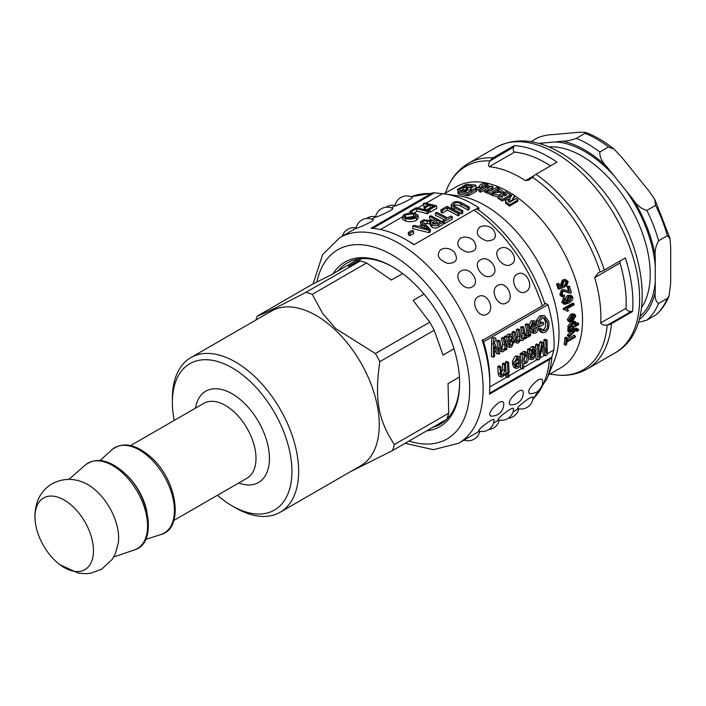 <?xml version="1.0" encoding="UTF-8"?>
<svg xmlns="http://www.w3.org/2000/svg" width="706" height="706" viewBox="0 0 706 706"><rect width="100%" height="100%" fill="white"/><g stroke="black" fill="none" stroke-linecap="round" stroke-linejoin="round"><path stroke-width="1.06" d="M537.707 380.128C540.655 378.601 542.305 378.751 542.64 380.596A11.87 11.87 0 0 1 529.323 393.498C527.435 390.78 530.232 386.323 537.707 380.128M523.172 391.839A11.87 11.87 0 0 1 509.847 404.75C507.958 402.032 510.756 397.575 518.23 391.38C521.178 389.844 522.819 390.003 523.164 391.848M498.754 402.623C501.701 401.087 503.343 401.246 503.687 403.091A11.87 11.87 0 0 1 490.37 415.993C488.481 413.275 491.27 408.818 498.754 402.623M529.041 398.378C531.592 396.975 532.924 396.64 533.021 397.381A11.87 11.87 0 0 1 517.436 408.412C518.063 406.656 521.928 403.311 529.041 398.378M509.564 409.621C512.115 408.218 513.438 407.883 513.544 408.624A11.87 11.87 0 0 1 497.959 419.664C498.586 417.899 502.451 414.554 509.564 409.621M478.483 430.898C479.109 429.151 482.975 425.806 490.088 420.864C492.638 419.461 493.962 419.135 494.068 419.876A11.87 11.87 0 0 1 478.483 430.907M568.171 281.482L566.644 286.248L566.115 285.003L567.227 282.047L565.453 280.794L564.147 281.217L562.806 284.615L564.341 285.921L564.588 287.174L559.434 288.983L557.661 283.944L558.764 283.309L560.202 287.36L562.911 286.442L561.667 284.862L563.582 279.947L565.285 279.408L568.171 281.482M566.115 285.003L564.906 284.968L565.427 286.195L566.644 286.248M560.07 286.98L561.702 286.415L560.467 284.871L562.4 280.017L565.285 279.408M561.702 286.415L562.911 286.442M559.434 288.983L558.217 288.948A104.488 60.328 -120 0 0 556.478 283.997L558.764 283.309M556.478 283.997L557.661 283.944M564.906 284.968L566.027 282.056L564.844 280.9M569.504 291.693L568.418 286.786L569.53 286.142L571.472 292.822L569.618 293.14L564.412 291.146L563.07 291.401L562.011 294.243L563.212 295.461L564.473 295.117L564.694 296.467L562.947 296.82L561.049 294.746L562.7 290.113L564.385 289.716L569.707 291.728M568.577 291.357A104.488 60.328 -120 0 0 567.192 286.707L568.418 286.786M562.947 296.82L561.667 296.635L559.805 294.614L561.464 290.034L564.385 289.716M562.62 295.214L564.473 295.117M569.618 293.14L563.812 291.154M567.192 286.707L569.53 286.142M569.707 320.039L571.719 320.427L570.219 320.63L569.627 319.624L570.121 317.832L571.401 316.597A106.394 61.422 60 0 1 571.719 320.427M570.386 319.783A104.488 60.328 -120 0 0 570.227 317.682M574.843 316.553L574.269 315.573L573.272 315.529L573.29 314.232L574.79 314.232L575.787 316.014L572.513 321.274L569.618 321.865L568.674 320.171L571.913 314.982L572.681 319.95L574.843 316.553L573.413 315.503M572.248 315.079L573.272 315.529M572.557 318.291L573.501 315.935M569.618 321.865L568.259 321.204L567.333 319.553L570.589 314.426L572.222 314.814M570.589 314.426L571.913 314.982M571.939 314.947L571.966 313.676L573.29 314.232M571.966 313.676L574.79 314.232M457.885 189.173C457.153 189.949 457.815 189.949 459.862 189.146L466.11 185.546L472.085 185.969C472.843 186.534 472.129 187.019 469.931 187.425L467.637 187.893L467.478 190.391L470.514 189.782L470.593 188.078L475.87 185.484L474.856 184.901L466.869 184.372L465.378 184.84L457.885 189.173L457.417 189.649L458.159 191.476M472.279 186.666L472.085 185.969L472.526 186.225M473.373 189.323L471.052 189.799L470.593 188.078M471.229 189.72L470.778 187.99M475.87 185.484L476.153 187.787M476.056 187.902L475.129 188.608M460.259 190.302L459.862 189.146M469.993 187.425A104.488 60.328 -120 0 0 466.701 187.275L466.251 187.54M463.03 189.402L462.58 189.658M466.701 187.275L466.11 185.546M471.052 189.799L470.928 191.494M465.96 189.552L463.657 190.108C461.459 190.558 460.744 191.044 461.503 191.555L467.654 192.623L473.902 189.014C476.056 188.352 476.771 188.528 476.047 189.543L468.546 193.876L467.001 194.124L457.797 192.2L463.012 189.535L463.171 188.096L466.154 187.284L466.454 191.308L465.978 189.623M476.391 191.247L476.877 190.638L476.524 188.943L476.047 189.543L476.391 191.247L468.899 195.571L468.546 193.876M461.062 191.326L461.503 191.555M466.657 188.881L466.154 187.214L466.445 191.282L465.457 191.785L464.972 190.064M468.899 195.571L467.363 195.827A104.488 60.328 -120 0 0 459.244 194.379L458.732 192.65M459.244 194.379L458.344 193.938L457.797 192.2M467.363 195.827L467.001 194.124M465.457 191.785L464.16 191.838L463.657 190.108M511.541 200.751L511.223 200.522C509.061 199.586 508.126 199.922 508.417 201.528L509.52 202.322L516.077 198.536L517.966 199.948L509.688 204.731L506.061 202.066L505.24 200.495L509.591 198.818L512.424 194.018L514.639 195.5L511.488 201.192M508.126 200.822L508.417 201.528M511.118 201.404L511.223 200.522M512.221 200.769L514.515 196.974L514.639 195.5M517.966 199.948L517.754 201.36L509.476 206.143A104.488 60.328 -120 0 0 505.92 203.522L506.061 202.066M505.92 203.522L505.24 200.495M509.476 206.143L509.688 204.731M510.667 201.66L508.514 201.598M489.682 187.293C490.414 186.181 489.682 185.925 487.493 186.525L480.627 190.488L478.765 189.896L485.631 185.925L492.797 186.322L491.561 188.017L486.257 191.079L484.369 190.355L490.176 186.658M492.797 186.322L493.017 187.964L491.773 189.667L489.708 190.858M488.676 187.867L480.901 192.164A104.488 60.328 -120 0 0 479.074 191.582L478.765 189.896M480.901 192.164L480.627 190.488M487.775 188.202L487.493 186.525M487.043 192.394L486.46 192.729A104.488 60.328 -120 0 0 484.607 192.023L484.369 190.355M486.46 192.729L486.257 191.079M502.301 199.516L498.012 196.877L499.698 195.906L502.081 197.336L502.866 196.886L501.022 195.774L502.707 194.794L504.552 195.915L507.049 194.468L504.031 192.667L505.655 191.732L510.579 194.741L502.301 199.516L502.222 201.025A104.488 60.328 -120 0 0 498.004 198.43L498.012 196.877M510.579 194.741L510.5 196.242L502.222 201.025M505.743 195.227A104.488 60.328 -120 0 0 504.04 194.221L504.031 192.667M501.013 196.683L501.022 195.774M499.583 188.89L503.457 191.873L499.283 195.147L492.532 193.974L494.306 192.95L501.066 191.891L497.545 190.064L499.583 188.89M498.057 196.85L492.629 195.571L492.532 193.974M503.457 191.873L502.893 194.909M501.022 196.206L500.528 196.392M500.801 192.685L497.651 191.67L497.545 190.064M481.969 185.528L481.969 185.537C481.907 187.487 479.939 188.255 476.073 187.858L479.692 186.393C479.533 184.469 481.651 183.507 486.055 183.507L487.828 184.134L486.107 185.122L485.163 184.743L481.969 185.537L482.613 187.672M479.701 186.437L479.409 185.978L479.568 186.684M488.005 185.078L487.828 184.134M476.232 188.67L476.047 187.849L476.259 188.678M478.986 189.764L476.674 189.649M485.428 186.049L485.163 184.743M485.507 186.437L482.33 187.24M486.205 185.634L486.107 185.122M488.614 190.399L490.185 191.061L496.777 187.258L498.674 188.114L492.082 191.917L493.67 192.676L491.985 193.647L486.919 191.37L488.614 190.399M492.594 194.962L492.082 195.253A104.488 60.328 -120 0 0 487.114 193.02L486.919 191.37M492.082 195.253L491.985 193.647M493.706 193.294L493.67 192.676L497.571 190.444M498.78 189.349L498.674 188.114M575.39 336.082L575.249 337.186L566.962 341.969L566.547 344.687L565.435 345.322L566.283 338.695L567.395 338.05L567.103 340.874L575.39 336.082L574.057 335.112L567.306 339.012M565.435 345.322L564.112 344.29A104.488 60.328 -120 0 0 564.941 337.777L566.053 337.133L567.395 338.05M564.941 337.777L566.283 338.695M578.576 330.011L577.296 331.52L576.996 330.231L575.875 330.47L568.904 336.788L568.992 335.641L574.596 330.69L569.168 332.058L569.195 330.955L576.052 329.402C578.108 328.881 578.946 329.093 578.576 330.011L576.97 328.361M576.608 330.311L577.437 330.858L576.996 330.231M569.751 329.711L574.71 328.546C576.767 328.025 577.605 328.211 577.243 329.128M569.168 332.058L567.827 331.229A104.488 60.328 -120 0 0 567.853 330.143L569.195 330.955M567.853 330.143L568.983 329.887M568.904 336.788L567.571 335.871A104.488 60.328 -120 0 0 567.65 334.75L568.992 335.641M567.65 334.75L571.666 331.185M576.096 329.967L575.955 330.62L577.296 331.52M572.663 327.019L569.954 326.799L572.513 323.48L574.79 322.96L575.213 323.754L572.663 327.019L571.322 326.251L573.863 322.889M570.342 327.513L569.954 326.799M569.954 326.843L571.322 326.251M570.104 328.484L569.045 327.178L572.451 322.315L575.416 321.76L576.167 323.154L575.319 325.387L578.638 323.472L578.638 324.575L569.212 330.02L569.212 328.996L570.104 328.484L568.198 327.549M576.158 323.357L577.296 322.695L578.638 323.472M573.131 320.877L575.416 321.76M568.762 327.708L567.695 326.437L571.11 321.627M569.212 330.02L567.862 329.225A104.488 60.328 -120 0 0 567.871 328.228L568.621 327.796M567.871 328.228L569.212 328.996M564.482 309.025L573.916 303.58L574.137 304.798L566.786 309.043L568.586 310.649L567.465 311.293L563.176 308.637L572.61 303.192L573.916 303.58M564.623 309.819L563.317 309.413A104.488 60.328 -120 0 0 563.176 308.637M564.915 309.819L567.465 311.293M569.963 300.871L568.524 301.197L567.474 300.059L569.107 296.899L570.695 296.502L571.745 297.5L569.963 300.871L568.665 300.562L570.466 297.226L570.024 296.52M567.924 300.871L568.665 300.562M568.198 302.097L566.397 300.403L568.709 295.673L571.013 295.17L572.698 296.952C573.307 299.053 572.045 301.091 568.912 303.059L564.809 304.295L563.07 302.397L564.703 298.188L565.1 299.37L564.041 301.921L565.462 303.042L568.198 302.097L566.574 301.736L565.029 299.441M564.809 304.295L563.485 303.968L561.791 302.124L563.441 297.976L564.703 298.188M565.038 299.167L567.447 295.452L571.013 295.17M564.173 302.742L566.909 301.789M444.03 193.894L456.394 186.755A104.488 60.328 60 0 1 512.335 194.168M514.63 195.668A104.488 60.328 60 0 1 577.985 287.863A104.488 60.328 60 0 1 560.882 367.738L548.527 374.868M426.097 203.178L442.477 193.718A113.993 65.808 60 0 1 444.736 193.982L458.768 195.897A104.488 60.328 60 0 1 537.372 260.655A104.488 60.328 60 0 1 554.148 361.11L546.832 379.016L532.827 399.287M508.938 341.889A116.843 67.458 -120 0 0 508.779 341.192C508.241 338.615 508.691 336.93 510.129 336.127L511.056 335.906L512.018 337.08L510.765 340.018L508.938 341.889M508.549 339.815L509.953 336.232M510.006 345.366L511.541 345.243L512.997 341.986L514.242 341.554L511.647 346.928L509.661 347.37L505.937 337.089L507.208 336.356L507.817 337.627L510.032 334.423L511.506 334.079L513.306 336.277L511.303 341.492L509.264 343.407L510.306 345.508M509.661 347.37L507.676 346.77L506.114 343.743A113.993 65.808 -120 0 0 505.567 341.227L504.04 336.771L505.311 336.038L507.208 336.356M504.04 336.771L505.937 337.089M509.573 344.678L511.056 341.475L512.3 341.033L514.242 341.554M511.25 341.527L512.997 341.986M506.343 336.215L508.135 334.097L511.506 334.079M522.458 327.558L523.667 326.86L526.182 338.253L525.087 338.88L524.796 337.309L522.961 340.389L521.619 340.636L520.569 339.586L518.716 342.842L517.33 343.098L515.751 340.336L513.924 332.482L515.133 331.785L516.827 338.995C517.251 341.007 517.86 341.695 518.663 341.051L519.766 336.674L518.186 330.02L519.404 329.323L521.143 336.762L522.908 338.598C524.126 338.121 524.443 336.427 523.878 333.506L522.458 327.558L520.551 327.231L521.769 326.534L523.667 326.86M522.193 338.73L522.908 338.598L521.619 338.227M517.904 341.166L518.663 341.051L517.33 340.663M520.949 338.033C522.166 337.547 522.493 335.88 521.946 333.029A113.993 65.808 -120 0 0 520.551 327.231M516.704 340.486L517.825 336.18A113.993 65.808 -120 0 0 516.289 329.693L517.498 328.996L519.404 329.323M516.289 329.693L518.186 330.02M512.697 334.856A113.993 65.808 -120 0 0 512.018 332.164L513.236 331.458L515.133 331.785M512.018 332.164L513.924 332.482M517.33 343.098L515.354 342.498L513.8 339.815A113.993 65.808 -120 0 0 513.43 338.042M524.39 338.668L525.087 338.88M525.573 335.076L527.876 335.368L528.768 333.373L527.073 324.892L528.291 324.186L530.806 335.588L529.712 336.215L529.394 334.503L528.203 337.371L526.835 337.477L526.923 335.465M526.888 337.494L525.996 337.221L526.888 337.494M524.955 334.909L525.926 334.803L526.826 332.844L526.57 330.417A113.993 65.808 -120 0 0 525.176 324.566L526.385 323.869L528.291 324.186M525.176 324.566L527.073 324.892M529.103 336.03L529.712 336.215M519.704 362.522L517.736 366.696L516.236 366.59L515.698 364.834L519.704 362.522M515.795 365.505L517.057 364.049M517.339 358.604L515.574 361.904L514.312 362.399L517.224 357.086L519.369 356.812L520.984 360.651C520.94 364.42 519.854 366.917 517.727 368.144L515.724 368.338L514.374 364.57L519.722 360.995L518.583 358.48L517.339 358.604M515.742 361.093L517.71 359.963L519.722 360.995M517.71 359.963L517.427 358.56M515.724 368.338L513.677 367.164L512.362 363.519L513.871 362.178M512.353 363.052L514.365 364.093M512.362 363.519L514.374 364.57M514.312 362.399L512.3 361.401L515.221 356.177L517.392 355.895L519.369 356.812M531.406 354.739A116.843 67.458 -120 0 0 531.371 354.085L533.401 349.258L534.46 349.082L534.971 350.105L531.406 354.739M531.353 351.879L532.959 349.117M531.803 357.942L533.207 357.765L535.06 354.677L536.26 354.227L533.021 359.319L530.903 359.716L529.438 350.3L530.709 349.567L531.062 350.75L533.577 347.643L535.307 347.378L536.269 349.311L533.604 354.271L531.45 356.151L531.892 357.995M528.123 353.556L527.435 349.382L528.706 348.649L530.709 349.567M527.435 349.382L529.438 350.3M530.903 359.716L528.626 358.339M534.68 353.362L536.26 354.227M533.904 354.05L535.06 354.677M531.45 356.451L532.703 354.986M529.482 349.011L531.574 346.734L533.321 346.461L535.307 347.378M545.782 340.866L547.044 340.133L547.397 354.633L545.42 355.771L542.411 345.049L539.702 359.072L537.937 360.086L537.584 345.596L538.846 344.872L539.269 357.06L541.731 343.204L542.905 342.525L546.197 353.265L545.782 340.866L543.779 339.948L545.041 339.224L547.044 340.133M544.149 346.161A113.993 65.808 -120 0 0 543.779 339.948M539.013 347.052L539.728 342.286L540.902 341.607L542.905 342.525M539.728 342.286L541.731 343.204M535.81 347.793A113.993 65.808 -120 0 0 535.58 344.678L536.842 343.954L538.846 344.872M535.58 344.678L537.584 345.596M537.937 360.086L535.925 358.816A113.993 65.808 -120 0 0 536.004 355.559M536.013 354.085A113.993 65.808 -120 0 0 535.969 351.367M541.864 348.702L543.408 354.491L545.42 355.771M424.915 227.985L424.227 227.288L424.094 224.896L428.454 229.123L420.732 226.838L424.094 224.896M424.227 227.288L423.644 227.623M420.485 221.675L421.879 220.872L430.431 229.512L429.019 230.332L412.595 226.229L414.104 225.364L418.985 226.414L423.141 224.014L420.485 221.675L420.732 224.129L421.614 224.896M430.431 229.512L430.378 231.806L428.966 232.627L412.842 228.682L412.595 226.229M428.966 232.627L429.019 230.332M455.697 206.814L462.836 210.803L461.53 211.553L454.382 207.564L451.16 204.872L452.828 202.79C455.229 201.131 458.335 201.219 462.165 203.072L469.322 207.061L468.016 207.811L460.868 203.831C458.053 202.419 455.899 202.269 454.399 203.381L453.164 204.819L455.697 206.814M451.16 204.872L451.39 207.343L454.496 209.964A113.993 65.808 -120 0 1 461.477 213.847L462.792 213.097L462.836 210.803M469.322 207.061L469.269 209.355L467.963 210.106A113.993 65.808 -120 0 0 460.992 206.223C458.247 204.846 456.12 204.714 454.62 205.825L454.285 206.028M467.963 210.106L468.016 207.811M461.477 213.847L461.53 211.553M440.835 209.92L447.03 206.346L459.394 212.788L458.088 213.547L447.18 207.749L442.291 210.564L440.835 209.92L441.091 212.374A113.993 65.808 -120 0 1 442.503 213.009L442.291 210.564M459.394 212.788L459.341 215.083L458.035 215.842A113.993 65.808 -120 0 0 447.392 210.185L442.503 213.009M447.392 210.185L447.18 207.749M458.035 215.842L458.088 213.547M435.399 213.062L436.705 212.312L447.604 217.88L450.869 215.992L452.334 216.866L444.48 221.402L443.015 220.528L446.298 218.631L435.399 213.062L435.646 215.515A113.993 65.808 -120 0 1 444.277 219.795M442.997 222.063L443.015 220.528M452.334 216.866L452.281 219.16L444.427 223.696A113.993 65.808 -120 0 0 443.139 222.928M444.427 223.696L444.48 221.402M438.461 223.264A113.993 65.808 -120 0 0 436.458 222.178L436.379 219.804A116.843 67.458 60 0 1 440.482 222.099L437.341 223.917L433.193 223.987L432.24 222.84L436.379 219.804M436.458 222.178L433.272 224.031M429.486 216.477L430.792 215.727L443.156 222.161L438.761 224.702C436.396 226.07 434.102 226.096 431.869 224.773L430.281 222.955L431.269 221.357L422.056 220.766L423.706 219.813L427.58 220.21C431.031 220.731 432.99 220.634 433.449 219.937L434.967 219.063L429.486 216.477L429.733 218.931A113.993 65.808 -120 0 1 432.725 220.29M430.316 223.873L424.641 223.431M443.156 222.161L443.103 224.455L438.708 226.997C436.343 228.365 434.075 228.409 431.895 227.12L430.378 225.355L430.281 222.955M408.297 232.548L412.03 230.394L413.557 231.153L409.824 233.307L408.297 232.548L408.456 234.966A113.993 65.808 -120 0 1 409.948 235.698L409.824 233.307M413.557 231.153L413.681 233.545L409.948 235.698M423.238 203.69L424.544 202.94L436.423 205.781L429.742 209.647L428.313 209.188L433.687 206.081L429.972 205.031L425.321 207.714L423.918 207.379L428.568 204.696L423.238 203.69L423.944 206.276A113.993 65.808 -120 0 1 425.418 206.505M424.377 209.426L423.918 207.379M425.771 209.823L425.321 207.714M430.907 207.688A113.993 65.808 -120 0 0 430.519 207.59L426.345 209.991M430.519 207.59L429.972 205.031M436.423 205.781L436.846 208.305L430.157 212.162A113.993 65.808 -120 0 0 428.763 211.712L428.313 209.188M430.157 212.162L429.742 209.647M410.071 211.288L416.258 207.714L428.145 210.564L426.839 211.323L416.328 208.685L411.448 211.5L410.071 211.288L410.495 212.824M411.774 212.771L411.448 211.5M428.145 210.564L428.56 213.088L427.254 213.839A113.993 65.808 -120 0 0 417.008 211.27L414.043 212.974M417.008 211.27L416.328 208.685M427.254 213.839L426.839 211.323M413.213 213.865L416.055 215.533L414.81 217.219L409.868 218.26L406.612 217.836L404.008 216.486L405.235 214.898L413.213 213.865L413.778 216.424L405.738 217.598M415.296 216.91L413.778 216.424M417.934 215.242L418.384 217.73L416.611 220.175C413.575 221.737 409.974 222.063 405.8 221.163L402.852 219.601L402.191 217.016L403.911 214.703L409.277 212.956L414.572 213.088L417.934 215.242L416.196 217.66C413.16 219.213 409.506 219.531 405.235 218.604L402.138 216.874L402.799 219.372M527.461 356.989L525.688 362.099L524.567 362.204L523.578 359.027L525.264 354.033L526.297 353.944L527.461 356.989L525.449 355.948L525.158 354.094M523.675 360.96L525.449 355.948M522.14 354.518L523.278 353.865L523.384 355.224L525.22 352.47L526.985 352.312L528.715 356.283C528.635 360.034 527.656 362.443 525.776 363.502L523.808 363.211L523.72 368.303L522.484 369.009L522.14 354.518L520.128 353.6L521.266 352.947L523.278 353.865M522.484 369.009L520.472 367.738A113.993 65.808 -120 0 0 520.56 364.287M520.419 357.916A113.993 65.808 -120 0 0 520.128 353.6M521.796 353.185L523.217 351.562L525.017 351.394L526.985 352.312M507.455 362.99L508.673 362.293L509.114 372.892L507.896 373.589L507.455 362.99L505.452 362.072L506.67 361.375L508.673 362.293M505.637 364.49A113.993 65.808 -120 0 0 505.452 362.072M506.025 372.503L507.896 373.589M507.87 375.504L509.088 374.798L509.017 376.783L507.808 377.481L507.87 375.504L506.043 374.392M506.043 374.171L507.067 373.58L509.088 374.798M507.808 377.481L505.796 376.21A113.993 65.808 -120 0 0 505.84 374.78M504.384 364.764L505.602 364.067L506.043 374.665L504.94 375.301L504.931 373.827L502.654 376.845L500.951 377.048L499.769 367.438L500.978 366.732L501.366 373.245L501.931 375.31L502.91 375.186L504.746 370.624L504.384 364.764L502.381 363.846L503.599 363.149L505.602 364.067M500.898 374.039L502.734 369.565A113.993 65.808 -120 0 0 502.381 363.846M500.951 377.048L498.913 375.883L498.136 372.936A113.993 65.808 -120 0 0 497.765 366.52L498.974 365.814L500.978 366.732M497.765 366.52L499.769 367.438M504.411 374.992L504.94 375.301M540.496 324.195L543.408 322.51L543.797 324.372L539.605 326.807L538.29 320.956L541.776 316.094L544.485 315.529L548.721 321.274C549.497 326.79 548.324 330.452 545.2 332.252L542.535 332.711L540.39 329.984L541.476 328.802L543.055 330.796L544.953 330.487C547.229 329.217 548.05 326.446 547.397 322.165L544.291 317.55L542.305 317.965L539.825 321.265L540.496 324.195M540.178 322.783L541.476 322.042L543.408 322.51M542.19 330.152L542.976 329.817C545.253 328.546 546.082 325.828 545.456 321.654L543.329 317.559M542.535 332.711L540.522 332.005L538.431 329.384L539.516 328.211L541.476 328.802M538.431 329.384L540.39 329.984M536.834 322.536A113.993 65.808 -120 0 0 536.375 320.577L539.878 315.776L544.485 315.529M536.375 320.577L538.29 320.956M537.981 326.375L539.605 326.807M536.701 327.081L535.333 331.511L533.63 331.317L532.695 329.393L536.701 327.081M533.33 330.964L534.83 328.158M534.257 331.679L533.63 331.317M533.33 322.81L531.997 326.251L530.691 326.728L532.933 321.195L534.707 320.815L537.769 325.131C538.449 329.19 537.725 331.846 535.616 333.091L533.833 333.373L531.168 329.058L531.062 328.546L536.428 325.448L534.354 322.607L533.33 322.81M529.235 328.034L534.495 324.998L536.428 325.448M534.495 324.998L533.392 322.774M529.253 328.122L531.062 328.546M529.376 328.625L531.168 329.058M533.833 333.373L531.839 332.764L529.782 330.452M528.768 326.322L531.036 320.877L534.707 320.815M528.829 326.34L530.691 326.728M503.219 338.659L504.437 337.962L506.952 349.355L505.849 349.991L505.549 348.393L503.616 351.562L502.028 351.809L500.254 348.367L498.604 341.333L499.813 340.627L501.454 347.59L502.672 349.92L503.563 349.77C504.825 349.179 505.205 347.564 504.711 344.925L503.219 338.659L501.322 338.333L502.531 337.636L504.437 337.962M501.604 349.196L502.778 344.449A113.993 65.808 -120 0 0 501.322 338.333M502.028 351.809L500.042 351.209L498.321 347.873A113.993 65.808 -120 0 0 496.697 341.007L497.915 340.301L499.813 340.627M496.697 341.007L498.604 341.333M505.143 349.779L505.849 349.991M494.703 338.156L495.55 337.936L496.203 339.71L494.65 341.386L494.694 343.601L499.919 353.415L498.612 354.174L494.641 346.152L494.571 356.504L493.344 357.21L493.503 344.043C493.326 340.071 493.723 338.103 494.703 338.156L492.832 337.945L495.55 337.936M493.344 357.21L491.385 356.609L491.605 343.725C491.447 339.833 491.853 337.909 492.832 337.945M494.747 349.779L496.653 353.565L498.612 354.174M414.184 244.603A113.993 65.808 -120 0 0 409.224 241.567L405.871 239.625A118.74 68.553 -120 0 0 371.074 228.259L431.084 193.612A9.496 7.263 -87 0 1 434.358 192.791A9.496 7.263 -87 0 1 434.393 192.791L372.777 228.365M444.736 193.982A113.993 65.808 60 0 1 478.65 207.635L475.72 209.32M489.523 393.207L551.757 357.271A9.496 5.983 -175 0 1 549.444 359.504L489.443 394.151A118.74 68.553 -120 0 0 489.832 385.052L489.832 381.169A113.993 65.808 -120 0 0 483.619 341.775C482.895 339.718 482.472 339.154 482.348 340.071M483.619 341.775L547.891 304.674A113.993 65.808 60 0 1 553.928 349.929L547.424 353.688M513.73 146.989L490.114 160.906C488.455 163.624 488.164 165.557 489.258 166.713L514.559 152.099C513.147 151.322 512.865 149.619 513.73 146.989L514.144 145.657A118.74 68.553 60 0 1 557.016 162.142L535.96 174.294A9.496 4.933 124.6 0 0 532.88 176.818L532.509 177.215A117.47 67.82 60 0 1 600.126 271.978L598.194 272.913L594.664 277.661L619.974 263.056A113.993 65.808 -120 0 1 626.019 308.319C626.575 310.305 628.261 311.364 631.085 311.47L632.505 311.549L611.458 323.701A9.496 5.983 -175 0 1 607.734 324.954L631.085 311.47M490.379 160.474A9.496 7.263 -87 0 1 493.097 157.809L514.144 145.657M442.477 193.718L434.393 192.791M549.736 374.171A113.993 65.808 -120 0 0 551.289 374.339L559.364 375.265A9.496 7.263 93 0 0 559.408 375.274C569.618 375.804 578.902 373.703 587.26 368.964A118.74 68.553 -120 0 0 611.458 323.701M626.019 308.319L600.709 322.924C601.786 324.804 603.948 325.501 607.204 325.016L607.734 324.954M600.709 322.924A113.993 65.808 -120 0 0 594.664 277.661M534.142 175.591L525.432 180.621L529.129 179.986L532.509 177.215M525.432 180.621A113.993 65.808 -120 0 0 489.258 166.713M600.126 271.978L600.638 271.784A9.496 2.718 -17.8 0 0 604.301 270.071L625.348 257.919A118.74 68.553 60 0 1 632.505 311.549M489.832 385.052A118.74 68.553 -120 0 0 482.277 340.521L542.287 305.875A9.496 2.718 -17.8 0 0 544.653 304.101L545.526 303.324L547.891 304.674M405.871 239.625A118.74 68.553 -120 0 1 413.945 244.735L473.955 210.097A9.496 4.933 124.6 0 1 476.903 209.135L479.1 208.861L478.65 207.635M550.53 165.884A113.993 65.808 -120 0 0 514.559 152.099M551.757 357.271L553.928 349.929M620.336 260.814L619.974 263.056M338.139 270.813A93.095 53.744 60 0 1 347.228 262.941A93.095 53.744 60 0 1 393.11 267.168M459.597 382.334A93.095 53.744 60 0 1 446.801 419.214A101.638 58.686 -120 0 0 448.734 413.16L448.036 383.623L459.403 377.057M446.757 419.258A93.095 53.744 60 0 1 440.323 424.174A93.095 53.744 60 0 1 432.849 427.289M426.724 430.819A94.992 54.847 -120 0 0 459.606 383.111A94.992 54.847 -120 0 0 392.439 266.771A94.992 54.847 -120 0 0 333.1 273.725M373.139 219.69C375.424 220.643 355.365 229.265 356.062 228.365A11.87 11.87 0 0 1 373.139 219.69M392.615 208.446C394.901 209.4 374.842 218.022 375.548 217.121A11.87 11.87 0 0 1 392.624 208.446M412.101 197.195C414.378 198.148 394.319 206.779 395.025 205.87A11.87 11.87 0 0 1 412.101 197.195M460.939 271.13C469.508 265.518 481.36 282.126 472.208 286.918C464.001 292.152 452.149 275.543 460.939 271.13M480.415 259.879C488.984 254.275 500.836 270.883 491.685 275.675C483.478 280.9 471.626 264.291 480.415 259.879M499.901 248.636C508.461 243.023 520.313 259.64 511.162 264.423C502.954 269.657 491.111 253.048 499.901 248.636M478.138 296.741C486.831 291.19 496.089 309.51 486.946 314.161C478.73 319.536 469.472 301.215 478.138 296.741M440.809 249.492L443.597 248.521A11.87 11.87 0 0 1 454.452 252.28C458.494 259.473 456.279 263.188 447.798 263.417C438.285 259.737 435.955 255.095 440.809 249.492M460.286 238.249L463.074 237.269A11.87 11.87 0 0 1 473.929 241.028C477.971 248.23 475.756 251.936 467.284 252.166C457.77 248.486 455.432 243.852 460.286 238.249M479.762 227.005L482.56 226.026A11.87 11.87 0 0 1 493.406 229.785C497.448 236.978 495.233 240.693 486.761 240.922C477.247 237.242 474.917 232.601 479.762 227.005M497.624 285.498C506.308 279.947 515.565 298.267 506.423 302.918C498.215 308.284 488.958 289.963 497.624 285.498M517.101 274.246C525.793 268.695 535.051 287.015 525.899 291.666C517.692 297.041 508.435 278.72 517.101 274.246M174.214 420.414A84.543 48.811 60 0 1 172.379 402.358A84.543 48.811 60 0 1 249.933 381.231A84.543 48.811 60 0 1 291.251 481.368A84.543 48.811 60 0 1 232.15 505.893A84.543 48.811 60 0 1 217.439 495.277M358.604 259.005L331.644 274.563L311.637 284.695L257.275 316.085A101.638 58.686 60 0 0 255.925 320.039M453.976 348.773L443.033 355.092L434.19 330.258A101.638 58.686 -120 0 0 429.76 322.157L413.134 300.403L424.024 294.12M402.623 273.557L391.389 280.035L366.617 262.985A101.638 58.686 -120 0 0 360.245 260.964L348.376 266.4L361.781 258.661M449.413 416.302L447.445 417.44M360.245 260.964L305.883 292.355A101.638 58.686 60 0 1 312.255 294.376L366.617 262.985M305.883 292.355C278.835 306.519 262.632 314.435 257.275 316.085M448.734 413.16L394.372 444.542A101.638 58.686 60 0 1 392.421 450.622L446.792 419.232M350.547 471.617L392.421 450.622M394.372 444.542C378.089 419.823 374.418 398.89 379.828 361.649L434.19 330.258M429.76 322.157L375.398 353.547A101.638 58.686 60 0 1 379.828 361.649M375.398 353.547L335.765 328.617L322.616 313.376L312.255 294.376M72.93 506.599A41.354 23.872 60 0 1 92.751 557.766A41.354 23.872 60 0 1 60.001 564.782A41.354 23.872 60 0 1 35.3 521.999A41.354 23.872 60 0 1 72.93 506.599M35.3 521.999C33.659 510.376 37.78 498.71 40.374 495.383C43.287 490.538 47.187 486.681 52.067 483.804C62.313 478.394 72.815 477.953 83.555 482.48A43.693 25.231 60 0 1 96.934 491.482A43.693 25.231 60 0 1 118.352 542.755L115.378 553.663L112.28 559.276L101.461 569.363L90.597 573.237L85.585 573.704L78.216 573.069L60.001 564.782M172.379 402.358L172.379 398.475A89.291 51.556 60 0 1 190.867 357.598A89.291 51.556 60 0 1 254.292 376.166A89.291 51.556 60 0 1 280.158 512.256A89.291 51.556 60 0 1 235.513 507.835L232.15 505.893M190.867 357.598L271.475 311.064A89.291 51.556 60 0 1 334.891 329.623A89.291 51.556 60 0 1 360.766 465.722L280.158 512.256M638.348 322.421L646.837 320.162L655.971 314.85C661.681 309.969 666.04 303.633 669.059 295.832L667.338 298.382L658.61 303.421C655.742 301.621 654.621 297.782 655.247 291.913L655.247 256.154C654.621 251.009 655.742 245.882 658.61 240.772L667.338 235.725L669.985 238.54L670.7 247.241L670.7 282.991L669.059 295.832M530.903 141.677L538.06 137.546C543.523 135.658 547.997 134.714 551.501 134.705L578.32 132.313L585.309 132.296L585.045 133.346L576.317 138.394C570.854 140.282 566.371 141.226 562.867 141.226L538.722 143.389M622.03 157.553L648.84 190.902L654.665 199.26L655.574 205.393L646.837 210.432C641.375 208.87 636.891 205.331 633.397 199.824L606.578 166.466C601.812 161.692 599.57 156.864 599.853 151.984L608.581 146.936L614.167 149.204L622.03 157.553M562.4 280.017L563.582 279.947M560.467 284.871L561.667 284.862M566.027 282.056L567.227 282.047M561.464 290.034L562.7 290.113M559.805 294.614L561.049 294.746M566.035 292.107L567.289 292.258M567.333 319.553L568.674 320.171M470.77 190.832L470.514 189.782M465.263 191.794L464.777 190.064M491.773 189.667L491.561 188.017M574.71 328.546L576.052 329.402M571.992 331.396L573.007 332.049M573.872 323.013L575.213 323.754M571.428 321.795L572.451 322.315M567.695 326.437L569.045 327.178M570.466 297.226L571.745 297.5M561.791 302.124L563.07 302.397M567.447 295.452L568.709 295.673M565.118 300.129L566.397 300.403M508.832 339.568L510.765 340.018M510.103 336.683L512.018 337.08M505.567 341.227L507.499 341.669M506.114 343.743L508.064 344.246M509.582 344.669L511.541 345.243M508.135 334.097L510.032 334.423M521.946 333.029L523.878 333.506M517.825 336.18L519.766 336.674M513.8 339.815L515.751 340.336M526.57 330.417L528.512 330.885M526.826 332.844L528.768 333.373M525.926 334.803L527.876 335.368M515.812 365.602L517.736 366.696M515.221 356.177L517.224 357.086M531.512 351.967L533.357 352.912M533.33 349.302L534.971 350.105M528.176 353.582L530.127 354.58M528.706 356.159L530.224 356.971M531.459 356.768L533.207 357.765M531.574 346.734L533.577 347.643M542.208 346.558L543.02 346.964M426.645 228.506L426.627 227.456M454.62 205.825L454.399 203.381M460.992 206.223L460.868 203.831M454.496 209.964L454.382 207.564M433.634 223.811L433.555 221.437M427.298 223.723L427.13 221.305M429.883 223.881L429.751 221.481M431.895 227.12L431.869 224.773M438.708 226.997L438.761 224.702M405.924 217.483L405.235 214.898M405.8 221.163L405.235 218.604M416.611 220.175L416.196 217.66M523.834 361.048L525.688 362.099M523.217 351.562L525.22 352.47M502.734 369.565L504.746 370.624M501.445 374.356L502.91 375.186M498.136 372.936L500.148 374.012M545.456 321.654L547.397 322.165M542.976 329.817L544.953 330.487M539.878 315.776L541.776 316.094M533.374 330.938L535.333 331.511M531.036 320.877L532.933 321.195M502.778 344.449L504.711 344.925M501.984 349.311L503.563 349.77M498.321 347.873L500.254 348.367M491.605 343.725L493.503 344.043M494.747 348.261L495.771 348.49M380.49 229.512L402.164 216.989M409.118 212.983L410.345 212.277M417.811 207.961L423.503 204.678M544.661 355.286L539.966 357.995M537.169 359.61L523.755 367.358M521.725 368.532L509.052 375.839M507.049 377.004L489.814 386.95M493.097 157.809A118.74 68.553 -120 0 0 468.519 163.298C458.776 169.069 451.584 177.647 446.933 189.049A117.47 67.82 60 0 1 490.114 160.906M411.201 196.789A118.74 68.553 60 0 1 431.084 193.612M607.204 325.016A117.47 67.82 60 0 1 558.94 375.23M468.519 163.298L496.283 147.263A118.74 68.553 60 0 1 615.023 215.824A118.74 68.553 60 0 1 615.023 352.929L587.26 368.964M604.301 270.071A118.74 68.553 -120 0 0 535.96 174.294M473.955 210.097A118.74 68.553 60 0 1 542.287 305.875M477.221 209.135A117.47 67.82 60 0 1 544.829 303.898M551.915 356.945A117.47 67.82 60 0 1 546.832 379.016M549.444 359.504A118.74 68.553 60 0 1 532.871 399.049M316.915 282.003A109.236 63.072 60 0 1 397.743 258.414A109.236 63.072 60 0 1 469.464 382.22A109.236 63.072 60 0 1 409.039 441.029M405.138 443.289L433.281 449.678L458.521 443.289A118.74 68.553 -120 0 0 458.521 306.175A118.74 68.553 -120 0 0 339.78 237.622L356.089 228.215M130.663 445.557L203.831 403.32A43.225 24.957 60 0 1 234.524 412.304A43.225 24.957 60 0 1 247.047 478.174L173.879 520.419M238.672 483.01A52.721 30.437 -120 0 0 269.357 461.062A52.721 30.437 -120 0 0 243.243 402.173A52.721 30.437 -120 0 0 195.447 408.156M68.914 479.383L85.338 465.007A49.367 28.505 60 0 1 123.047 473.364A49.367 28.505 60 0 1 146.98 518.266A49.367 28.505 60 0 1 134.378 549.948L113.71 556.981M85.338 465.007C96.254 456.994 109.289 459.668 124.441 473.02A43.737 25.257 60 0 1 126.171 474.582A43.737 25.257 60 0 1 146.989 512.088M149.884 457.876A49.358 28.496 60 0 1 173.852 503.007A49.358 28.496 60 0 1 160.915 534.548C184.275 528.812 177.524 480.574 151.313 457.514C135.984 444.03 122.862 441.426 111.945 449.722A49.358 28.496 60 0 1 149.884 457.876M641.613 307.534A96.413 55.668 -120 0 0 650.217 274.228A96.413 55.668 -120 0 0 548.889 146.936M543.496 142.965A100.217 57.857 -120 0 0 540.417 143.874M614.017 175.723A100.217 57.857 -120 0 0 555.428 141.897M655.247 266.074A100.217 57.857 -120 0 0 625.957 190.567M640.024 316.412A100.217 57.857 -120 0 0 655.247 281.994M639.239 319.465A102.114 58.96 -120 0 0 655.247 291.913M655.247 256.154A102.114 58.96 -120 0 0 633.397 199.824M606.578 166.466A102.114 58.96 -120 0 0 562.867 141.226M646.837 320.162A106.862 61.696 -120 0 0 658.61 303.421M658.61 240.772A106.862 61.696 -120 0 0 646.837 210.432M599.853 151.984A106.862 61.696 -120 0 0 576.317 138.394M655.574 315.123A106.862 61.696 -120 0 0 667.338 298.382M667.338 235.725A106.862 61.696 -120 0 0 655.574 205.393M608.581 146.936A106.862 61.696 -120 0 0 585.045 133.346M508.311 418.226A11.87 11.87 0 0 0 518.733 408.765M488.834 429.477A11.87 11.87 0 0 0 499.257 420.008M464.089 440.067A11.87 11.87 0 0 0 479.78 431.251M521.619 340.636L519.634 340.036M411.139 196.762L434.358 192.791M445.239 193.188L446.933 189.049M458.521 443.289L479.471 431.19M493.565 423.053L498.957 419.938M513.041 411.81L518.433 408.695M371.824 219.125L375.566 216.963M391.309 207.873L395.042 205.72M339.78 237.622L322.598 254.654L313.076 283.962M496.283 147.263C514.912 137.538 535.73 139.029 558.737 151.737C572.531 159.459 585.459 170.287 597.514 184.204C646.114 238.549 659.695 328.722 615.023 352.929M356.142 227.941A11.87 11.87 0 0 0 342.348 236.139M375.618 216.689A11.87 11.87 0 0 0 366.564 218.472M395.095 205.446A11.87 11.87 0 0 0 386.041 207.229M124.441 473.02C150.493 495.965 157.403 543.841 134.378 549.948M145.665 539.419L160.915 534.548M100.102 460.488L111.945 449.722M655.115 200.133L669.809 237.922M585.309 132.304C595.034 135.87 604.645 141.509 614.158 149.213"/></g></svg>
